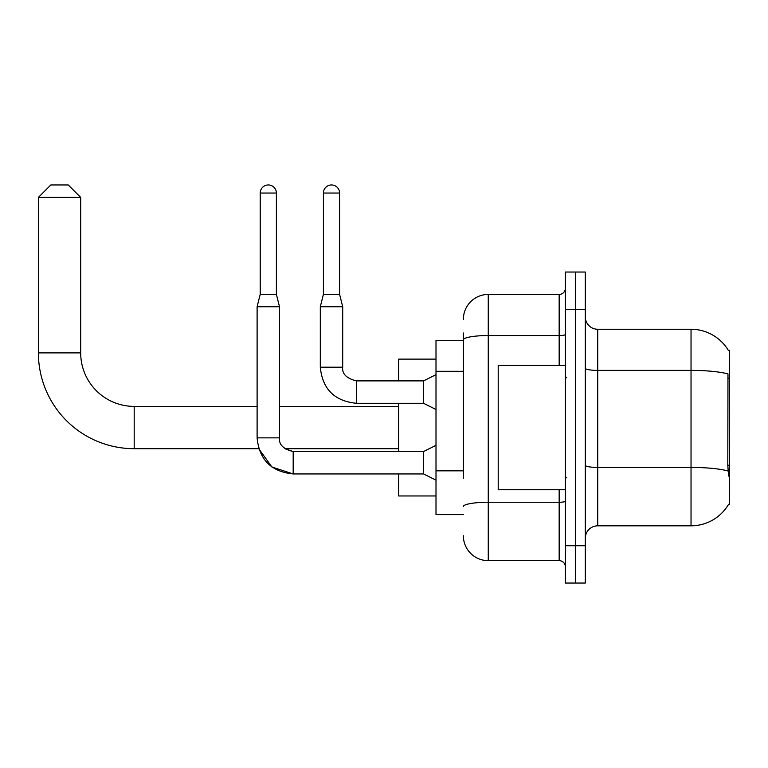 <?xml version="1.0" encoding="UTF-8"?>
<svg xmlns="http://www.w3.org/2000/svg" width="768" height="768" viewBox="0 0 768 768"><rect width="100%" height="100%" fill="white"/><g stroke="black" fill="none" stroke-linecap="round" stroke-linejoin="round"><path stroke-width="1.15" d="M728.381 504.672L728.592 504.307A43.546 43.546 0 0 1 691.037 525.821A43.546 43.546 0 0 0 728.381 504.672L729.6 504.672L729.6 350.41L728.381 350.41M463.373 363.83L463.373 332.995L463.373 340.454L436.003 340.454L436.003 514.627L463.373 514.627M585.293 538.262A12.442 12.442 0 0 1 597.725 525.821L691.037 525.821L691.037 329.261L597.725 329.261A12.442 12.442 0 0 1 585.293 316.819A12.442 12.442 0 0 0 597.725 329.261L597.725 525.821A12.442 12.442 0 0 0 585.293 538.262M575.338 545.731L575.338 583.046L585.293 583.046L585.293 545.731L575.338 545.731L575.338 583.046L565.382 583.046L565.382 545.731L575.338 545.731L575.338 309.36L575.338 545.731M565.382 545.731L565.382 272.035L575.338 272.035L575.338 309.36L575.338 272.035L585.293 272.035L585.293 545.731M728.467 350.563A43.546 43.546 0 0 0 691.037 329.261A43.546 43.546 0 0 1 728.467 350.563M728.592 476.064L727.795 465.254L727.978 373.939A43.546 7.565 180 0 0 691.037 370.387L597.725 370.387A12.442 2.16 -0 0 1 585.293 368.218M463.373 478.291L463.373 332.995M463.373 319.306A24.883 24.883 0 0 1 488.256 294.432L488.256 560.659L559.162 560.659L559.162 489.744M488.256 294.432L559.162 294.432A6.221 6.221 0 0 0 565.382 288.211M565.382 566.88A6.221 6.221 0 0 0 559.162 560.659M488.256 560.659A24.883 24.883 0 0 1 463.373 535.776M565.382 365.338L498.202 365.338L498.202 489.744L565.382 489.744M436.003 445.334L423.562 451.555L423.562 473.942L293.184 473.942L271.91 467.011L258.768 448.694L134.189 448.694A95.789 95.789 0 0 1 38.4 352.896L38.4 197.395L50.842 184.954L68.256 184.954L80.698 197.395L38.4 197.395M134.189 448.694L134.189 406.397A53.491 53.491 0 0 1 80.698 352.896L80.698 197.395M398.678 403.286L398.678 451.555M398.678 473.942L398.678 495.965L436.003 495.965M436.003 359.117L398.678 359.117L398.678 380.89M276.384 294.307L260.218 294.307L260.218 193.037A8.083 8.083 0 0 1 268.301 184.954A8.083 8.083 0 0 1 276.384 193.037L276.384 294.307L279.494 306.739L279.494 437.866C278.746 444.509 283.306 449.069 293.184 451.555L293.184 473.942C271.296 471.782 259.267 459.754 257.107 437.866L257.107 306.739L279.494 306.739M339.59 294.307L323.414 294.307L323.414 193.037A8.083 8.083 0 0 1 331.498 184.954A8.083 8.083 0 0 1 339.59 193.037L339.59 294.307L342.701 306.739L342.701 367.21C341.942 373.843 346.502 378.403 356.381 380.89L356.381 403.286C334.493 401.117 322.464 389.098 320.304 367.21L320.304 306.739L342.701 306.739M436.003 409.507L423.562 403.286L423.562 380.89L436.003 374.669M729.6 378.163L727.795 378.163M729.6 465.254L727.795 465.254M463.373 371.299L436.003 371.299M463.373 470.822L436.003 470.822M728.112 471.014A43.546 7.565 180 0 0 691.037 467.424L597.725 467.424A12.442 2.16 0 0 1 585.293 465.254M585.293 309.36L565.382 309.36M565.382 501.178A6.221 1.085 0 0 1 559.162 502.253L488.256 502.253A24.883 4.32 180 0 0 463.373 506.573M463.373 339.869A24.883 4.32 180 0 1 488.256 335.549L559.162 335.549L559.162 294.432M559.162 365.338L559.162 335.549A6.221 1.085 0 0 0 565.382 334.464M38.4 352.896L80.698 352.896M257.107 437.866L279.494 437.866M260.218 193.037L276.384 193.037M423.562 403.286L356.381 403.286C334.493 401.117 322.464 389.098 320.304 367.21L342.701 367.21C341.942 373.843 346.502 378.403 356.381 380.89L423.562 380.89M323.414 193.037L339.59 193.037M566.63 377.779L565.382 376.531M566.63 477.302L565.382 478.55M398.678 448.694L284.813 448.694L293.184 451.555L423.562 451.555M398.678 406.397L279.494 406.397M257.107 406.397L134.189 406.397M423.562 473.942L436.003 480.163M260.218 294.307L257.107 306.739M323.414 294.307L320.304 306.739"/></g></svg>
